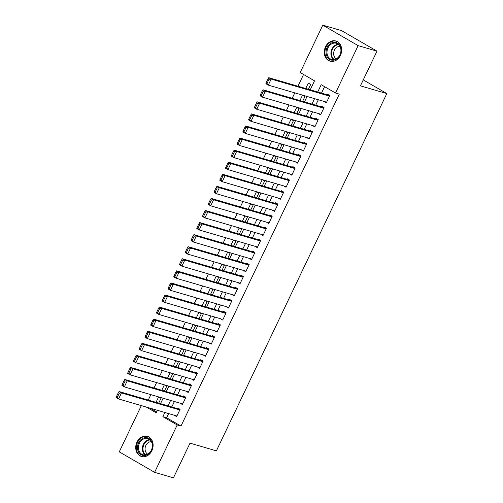 <?xml version="1.0" encoding="UTF-8"?>
<svg xmlns="http://www.w3.org/2000/svg" width="503" height="503" viewBox="0 0 503 503"><rect width="100%" height="100%" fill="white"/><g stroke="black" fill="none" stroke-linecap="round" stroke-linejoin="round"><path stroke-width="0.75" d="M340.424 55.405A10.5 8.526 106.3 0 1 330.031 61.165A10.5 8.526 106.3 0 1 325.523 46.766A10.5 8.526 106.3 0 1 335.922 41.007A10.5 8.526 106.3 0 1 340.424 55.405M151.868 450.726A10.5 8.526 106.3 0 1 141.469 456.485A10.5 8.526 106.3 0 1 136.967 442.087A10.5 8.526 106.3 0 1 147.366 436.327A10.5 8.526 106.3 0 1 151.868 450.726M310.232 89.817L314.52 80.832L300.19 72.526L322.788 25.15L341.638 30.658L376.98 51.143L360.425 85.85L386.807 93.564L216.384 450.858L190.002 443.149L173.447 477.85L154.603 472.342L119.261 451.857L141.324 405.607M303.554 74.475L297.952 86.227M294.783 92.866L292.193 98.299M289.03 104.938L286.44 110.371M283.271 117.004L280.68 122.443M277.511 129.076L274.921 134.508M271.758 141.148L269.162 146.58M265.999 153.22L263.409 158.652M260.24 165.292L257.649 170.724M254.48 177.364L251.89 182.796M248.727 189.43L246.137 194.868M242.968 201.502L240.377 206.934M237.209 213.574L234.618 219.006M231.455 225.646L228.859 231.078M225.696 237.718L223.106 243.15M219.937 249.784L217.346 255.222M214.184 261.856L211.587 267.288M208.424 273.928L205.834 279.36M202.665 286L200.075 291.432M196.906 298.072L194.315 303.504M191.153 310.144L188.562 315.576M185.393 322.209L182.803 327.648M179.634 334.281L177.043 339.714M173.881 346.353L171.284 351.786M168.121 358.425L165.531 363.858M162.362 370.497L159.772 375.93M156.603 382.563L154.012 388.002M150.85 394.635L148.259 400.067M326.617 102.172L323.945 101.392L326.334 102.775L329.786 95.532L327.396 94.149L327.113 94.753M324.026 107.604L263.006 89.767L265.395 91.15L262.516 97.186L320.864 114.244L318.185 113.464L320.574 114.847L324.033 107.604L321.643 106.221L321.354 106.825M318.273 119.676L257.253 101.839L259.636 103.222L256.756 109.258L315.104 126.316L312.432 125.536L314.815 126.919L318.273 119.676L315.884 118.293L315.595 118.897M312.514 131.748L251.494 113.904L253.883 115.294L251.003 121.33L309.345 138.382L306.673 137.602L309.062 138.985L312.514 131.748L310.125 130.359L309.842 130.962M306.755 143.82L245.734 125.976L248.124 127.36L245.244 133.396L303.592 150.454L300.913 149.674L303.303 151.057L306.755 143.814L304.372 142.431L304.082 143.034M301.001 155.886L239.975 138.048L242.364 139.432L239.485 145.468L297.833 162.526L295.154 161.746L297.543 163.129L301.001 155.886L298.612 154.503L298.323 155.106M295.242 167.958L234.222 150.12L236.605 151.504L233.732 157.54L292.073 174.598L289.401 173.818L291.79 175.201L295.242 167.958L292.853 166.575L292.564 167.178M289.483 180.03L228.463 162.192L230.852 163.576L227.972 169.612L286.32 186.67L283.642 185.89L286.031 187.273L289.483 180.03L287.094 178.647L286.811 179.25M283.723 192.102L222.703 174.264L225.093 175.648L222.213 181.684L280.561 198.742L277.882 197.956L280.272 199.345L283.73 192.102L281.34 190.719L281.051 191.322M277.97 204.174L216.95 186.33L219.333 187.72L216.46 193.749L274.801 210.807L272.129 210.028L274.512 211.411L277.97 204.174L275.581 202.784L275.292 203.388M272.211 216.246L211.191 198.402L213.58 199.785L210.7 205.821L269.048 222.879L266.37 222.1L268.759 223.483L272.211 216.24L269.822 214.856L269.539 215.46M266.452 228.312L205.431 210.474L207.821 211.857L204.941 217.893L263.289 234.951L260.611 234.172L263 235.555L266.452 228.312L264.069 226.928L263.779 227.532M260.699 240.384L199.672 222.546L202.061 223.929L199.182 229.965L257.53 247.023L254.858 246.244L257.24 247.627L260.699 240.384L258.309 239L258.02 239.604M254.939 252.456L193.919 234.618L196.308 236.001L193.429 242.037L251.77 259.095L249.098 258.316L251.487 259.699L254.939 252.456L252.55 251.072L252.261 251.676M249.18 264.528L188.16 246.69L190.549 248.073L187.669 254.109L246.017 271.167L243.339 270.381L245.728 271.771L249.18 264.528L246.797 263.138L246.508 263.742M240.258 283.239L237.579 282.453L239.969 283.837L243.427 276.593L241.038 275.21L240.748 275.814M237.668 288.672L176.647 270.828L179.03 272.211L176.157 278.247L234.499 295.305L231.826 294.525L234.209 295.909L237.668 288.665L235.278 287.282L234.989 287.886M231.908 300.737L170.888 282.9L173.277 284.283L170.398 290.319L228.746 307.377L226.067 306.597L228.456 307.981L231.908 300.737L229.519 299.354L229.236 299.958M220.308 318.663L222.697 320.053L226.149 312.809L223.766 311.426L223.477 312.03M220.396 324.881L159.369 307.044L161.759 308.427L158.879 314.463L217.227 331.521L214.555 330.735L216.938 332.125L220.396 324.881L218.006 323.498L217.717 324.102M214.636 336.953L153.616 319.109L156.005 320.499L153.126 326.529L211.467 343.587L208.795 342.807L211.185 344.19L214.636 336.953L212.247 335.564L211.958 336.167M208.877 349.025L147.857 331.181L150.246 332.565L147.366 338.601L205.714 355.659L203.036 354.879L205.425 356.262L208.877 349.019L206.494 347.636L206.205 348.239M203.124 361.091L142.097 343.253L144.487 344.637L141.607 350.673L199.955 367.731L197.277 366.951L199.666 368.334L203.124 361.091L200.735 359.708L200.446 360.311M197.365 373.163L136.344 355.325L138.727 356.709L135.854 362.745L194.196 379.803L191.524 379.023L193.913 380.406L197.365 373.163L194.975 371.78L194.686 372.383M191.605 385.235L130.585 367.397L132.974 368.781L130.095 374.817L188.443 391.875L185.764 391.095L188.153 392.478L191.605 385.235L189.216 383.852L188.933 384.455M185.846 397.307L124.826 379.469L127.215 380.853L124.335 386.889L182.683 403.947L180.005 403.161L182.394 404.55L185.852 397.307L183.463 395.924L183.174 396.521M158.69 403.123L160.985 398.301L158.602 396.917L156.012 402.337M164.45 391.051L166.744 386.235L164.355 384.845L161.771 390.265M170.203 378.979L172.504 374.163L170.115 372.78L167.53 378.199M175.962 366.907L178.263 362.091L175.874 360.708L173.29 366.127M181.721 354.835L184.016 350.019L181.627 348.636L179.043 354.055M187.474 342.763L189.776 337.947L187.386 336.564L184.802 341.983M193.234 330.697L195.535 325.875L193.146 324.492L190.562 329.911M198.993 318.625L201.288 313.809L198.905 312.42L196.315 317.839M204.752 306.553L207.047 301.737L204.658 300.354L202.074 305.774M210.506 294.481L212.807 289.665L210.417 288.282L207.833 293.702M216.265 282.409L218.56 277.593L216.177 276.21L213.593 281.63M222.024 270.344L224.319 265.521L221.93 264.138L219.346 269.558M227.777 258.272L230.078 253.455L227.689 252.066L225.105 257.486M233.537 246.2L235.838 241.383L233.449 240L230.864 245.42M239.296 234.128L241.591 229.311L239.208 227.928L236.617 233.348M245.055 222.056L247.35 217.239L244.961 215.856L242.377 221.276M250.808 209.984L253.11 205.167L250.72 203.784L248.136 209.204M256.568 197.918L258.863 193.095L256.48 191.712L253.889 197.132M262.327 185.846L264.622 181.03L262.233 179.64L259.649 185.06M268.08 173.774L270.381 168.958L267.992 167.574L265.408 172.994M273.839 161.702L276.141 156.886L273.751 155.502L271.167 160.922M279.599 149.63L281.894 144.814L279.505 143.43L276.92 148.85M285.352 137.564L287.653 132.742L285.264 131.358L282.68 136.778M291.111 125.492L293.412 120.67L291.023 119.286L288.439 124.706M296.871 113.42L299.166 108.604L296.783 107.221L294.192 112.641M302.63 101.348L304.925 96.532L302.536 95.149L299.951 100.569M150.108 408.172L156.59 411.932M308.383 89.276L310.684 84.46L308.295 83.077L305.711 88.497M168.631 413.592L166.644 417.76L180.973 426.066L339.305 94.118L335.532 93.011L321.203 84.711L317.726 92.011M324.573 86.661L321.492 93.112M318.33 99.745L315.733 105.184M312.57 111.817L309.98 117.249M306.811 123.889L304.221 129.321M301.052 135.961L298.461 141.393M295.299 148.033L292.708 153.465M289.539 160.105L286.949 165.537M283.78 172.171L281.19 177.609M278.027 184.243L275.43 189.675M272.268 196.315L269.677 201.747M266.508 208.387L263.918 213.819M260.755 220.459L258.158 225.891M254.996 232.524L252.405 237.963M249.237 244.596L246.646 250.029M243.477 256.668L240.887 262.101M237.724 268.74L235.134 274.173M231.965 280.812L229.374 286.245M226.205 292.884L223.615 298.317M220.452 304.95L217.856 310.389M214.693 317.022L212.103 322.454M208.934 329.094L206.343 334.526M203.174 341.166L200.584 346.598M197.421 353.238L194.831 358.67M191.662 365.304L189.071 370.742M185.903 377.376L183.312 382.808M180.149 389.448L177.553 394.88M174.39 401.52L171.8 406.952M180.093 409.379L119.073 391.535L121.456 392.925L118.576 398.954L176.924 416.012L174.252 415.233L176.635 416.616L180.093 409.373L177.704 407.99L177.414 408.593M386.807 93.564L363.254 79.908M376.98 51.143L358.13 45.635L335.532 93.011M322.788 25.15L358.13 45.635M180.973 426.066L177.201 424.96L154.603 472.342M164.865 412.491L162.871 416.66L177.201 424.96M314.557 98.645L311.967 104.077M308.798 110.717L306.208 116.149M303.045 122.789L300.454 128.221M297.286 134.861L294.695 140.293M291.526 146.926L288.936 152.365M285.773 158.998L283.176 164.431M280.014 171.07L277.423 176.503M274.254 183.142L271.664 188.575M268.495 195.214L265.905 200.647M262.742 207.286L260.152 212.719M256.983 219.352L254.392 224.791M251.223 231.424L248.633 236.856M245.47 243.496L242.874 248.928M239.711 255.568L237.12 261M233.952 267.64L231.361 273.072M228.199 279.706L225.602 285.144M222.439 291.778L219.849 297.21M216.68 303.85L214.089 309.282M210.92 315.922L208.33 321.354M205.167 327.994L202.577 333.426M199.408 340.066L196.818 345.498M193.649 352.131L191.058 357.57M187.896 364.203L185.299 369.636M182.136 376.275L179.546 381.708M176.377 388.347L173.786 393.78M170.618 400.419L168.027 405.852M146.335 407.072L156.188 412.781L157.37 410.297M160.539 403.664L163.129 398.225M166.298 391.592L168.889 386.159M172.051 379.52L174.648 374.087M177.811 367.448L180.401 362.015M183.57 355.376L186.16 349.943M189.323 343.304L191.92 337.871M195.082 331.238L197.673 325.799M200.842 319.166L203.432 313.734M206.601 307.094L209.191 301.662M212.354 295.022L214.951 289.59M218.113 282.95L220.704 277.518M223.873 270.884L226.463 265.446M229.626 258.812L232.223 253.38M235.385 246.74L237.976 241.308M241.144 234.668L243.735 229.236M246.904 222.596L249.494 217.164M252.657 210.524L255.247 205.092M258.416 198.459L261.007 193.02M264.176 186.387L266.766 180.954M269.929 174.315L272.525 168.882M275.688 162.243L278.278 156.81M281.447 150.171L284.038 144.738M287.207 138.105L289.797 132.666M292.96 126.033L295.55 120.601M298.719 113.961L301.31 108.529M304.478 101.889L307.069 96.457M166.644 417.76L162.871 416.66M226.149 312.809L165.129 294.972L167.518 296.355L164.638 302.391L220.308 318.669M117.312 397.351L118.576 398.954L116.193 397.571L116.356 396.798L117.312 397.351L119.33 393.126L118.375 392.573L116.356 396.798M179.804 409.976L121.456 392.925L119.33 393.126M119.073 391.535L118.375 392.573M151.466 450.317A9.085 7.382 106.3 0 1 141.136 454.731A9.085 7.382 106.3 0 1 138.57 442.847A9.085 7.382 106.3 0 1 148.907 438.434A9.085 7.382 106.3 0 1 151.466 450.317M139.425 443.231A8.413 6.835 -73.7 0 0 143.034 454.769A8.413 6.835 -73.7 0 0 151.365 450.154A8.413 6.835 -73.7 0 0 147.756 438.616A8.413 6.835 -73.7 0 0 139.425 443.231M147.737 454.152A6.627 5.382 106.3 0 1 145.845 445.469A6.627 5.382 106.3 0 1 151.384 441.665M148.354 436.698A10.431 8.476 -73.7 0 0 147.951 436.566A10.431 8.476 -73.7 0 0 137.621 442.294A10.431 8.476 -73.7 0 0 142.091 456.598A10.431 8.476 -73.7 0 0 142.506 456.705M333.439 60.184A9.085 7.382 106.3 0 1 326.051 52.098A9.085 7.382 106.3 0 1 333.722 42.334A9.085 7.382 106.3 0 1 341.103 50.426A9.085 7.382 106.3 0 1 333.439 60.184M334.086 43.107A8.413 6.835 -73.7 0 0 327.101 50.79A8.413 6.835 -73.7 0 0 331.596 59.448A8.413 6.835 -73.7 0 0 333.822 59.637A8.413 6.835 -73.7 0 0 340.814 51.947A8.413 6.835 -73.7 0 0 336.318 43.296A8.413 6.835 -73.7 0 0 334.086 43.107M336.293 58.832A6.627 5.382 106.3 0 1 333.829 51.796A6.627 5.382 106.3 0 1 339.204 46.37A6.627 5.382 106.3 0 1 339.94 46.345M336.909 41.378A10.431 8.476 -73.7 0 0 336.507 41.246A10.431 8.476 -73.7 0 0 333.74 41.013A10.431 8.476 -73.7 0 0 325.076 50.545A10.431 8.476 -73.7 0 0 330.653 61.272A10.431 8.476 -73.7 0 0 331.062 61.379M123.072 385.279L124.335 386.889L121.946 385.499L122.116 384.726L123.072 385.279L125.09 381.054L124.134 380.501L122.116 384.726M185.563 397.911L127.215 380.853L125.09 381.054M124.826 379.469L124.134 380.501M128.831 373.207L130.095 374.817L127.705 373.433L127.875 372.654L128.831 373.207L130.843 368.982L129.887 368.429L127.875 372.654M191.316 385.839L132.974 368.781L130.843 368.982M130.585 367.397L129.887 368.429M134.584 361.135L135.854 362.745L133.465 361.361L133.635 360.582L134.584 361.135L136.602 356.91L135.647 356.357L133.635 360.582M197.075 373.767L138.727 356.709L136.602 356.91M136.344 355.325L135.647 356.357M140.343 349.069L141.607 350.673L139.224 349.289L139.388 348.51L140.343 349.069L142.362 344.844L141.406 344.291L139.388 348.51M202.835 361.695L144.487 344.637L142.362 344.844M142.097 343.253L141.406 344.291M146.103 336.997L147.366 338.601L144.977 337.217L145.147 336.444L146.103 336.997L148.115 332.772L147.159 332.219L145.147 336.444M208.594 349.623L150.246 332.565L148.115 332.772M147.857 331.181L147.159 332.219M151.862 324.925L153.126 326.529L150.737 325.145L150.906 324.372L151.862 324.925L153.874 320.7L152.918 320.147L150.906 324.372M214.347 337.557L156.005 320.499L153.874 320.7M153.616 319.109L152.918 320.147M157.615 312.853L158.879 314.463L156.496 313.08L156.659 312.3L157.615 312.853L159.633 308.628L158.678 308.075L156.659 312.3M220.107 325.485L161.759 308.427L159.633 308.628M159.369 307.044L158.678 308.075M163.374 300.781L164.638 302.391L162.249 301.008L162.419 300.228L163.374 300.781L165.393 296.556L164.437 296.003L162.419 300.228M225.866 313.413L167.518 296.355L165.393 296.556M165.129 294.972L164.437 296.003M169.134 288.709L170.398 290.319L168.008 288.936L168.178 288.156L169.134 288.709L171.146 284.484L170.19 283.931L168.178 288.156M231.619 301.341L173.277 284.283L171.146 284.484M170.888 282.9L170.19 283.931M174.887 276.644L176.157 278.247L173.768 276.864L173.937 276.09L174.887 276.644L176.905 272.419L175.949 271.865L173.937 276.09M237.378 289.269L179.03 272.211L176.905 272.419M176.647 270.828L175.949 271.865M240.258 283.233L181.91 266.175L179.521 264.792L179.69 264.018L180.646 264.572L182.664 260.347L181.709 259.793L179.69 264.018M243.421 276.6L182.4 258.756L184.79 260.139L181.91 266.175L180.646 264.572M243.138 277.197L184.79 260.139L182.664 260.347M182.4 258.756L181.709 259.793M186.406 252.5L187.669 254.109L185.28 252.72L185.45 251.946L186.406 252.5L188.418 248.275L187.462 247.721L185.45 251.946M248.897 265.131L190.549 248.073L188.418 248.275M188.16 246.69L187.462 247.721M192.165 240.428L193.429 242.037L191.039 240.654L191.209 239.874L192.165 240.428L194.177 236.203L193.221 235.649L191.209 239.874M254.65 253.059L196.308 236.001L194.177 236.203M193.919 234.618L193.221 235.649M197.918 228.356L199.182 229.965L196.799 228.582L196.962 227.802L197.918 228.356L199.936 224.131L198.981 223.577L196.962 227.802M260.409 240.987L202.061 223.929L199.936 224.131M199.672 222.546L198.981 223.577M203.677 216.29L204.941 217.893L202.552 216.51L202.722 215.73L203.677 216.29L205.689 212.065L204.74 211.511L202.722 215.73M266.169 228.915L207.821 211.857L205.689 212.065M205.431 210.474L204.74 211.511M209.437 204.218L210.7 205.821L208.311 204.438L208.481 203.665L209.437 204.218L211.449 199.993L210.493 199.44L208.481 203.665M271.922 216.843L213.58 199.785L211.449 199.993M211.191 198.402L210.493 199.44M215.19 192.146L216.46 193.749L214.071 192.366L214.234 191.593L215.19 192.146L217.208 187.921L216.252 187.368L214.234 191.593M277.681 204.778L219.333 187.72L217.208 187.921M216.95 186.33L216.252 187.368M220.949 180.074L222.213 181.684L219.824 180.3L219.993 179.521L220.949 180.074L222.967 175.849L222.012 175.296L219.993 179.521M283.441 192.706L225.093 175.648L222.967 175.849M222.703 174.264L222.012 175.296M226.708 168.002L227.972 169.612L225.583 168.228L225.753 167.449L226.708 168.002L228.72 163.777L227.765 163.224L225.753 167.449M289.194 180.634L230.852 163.576L228.72 163.777M228.463 162.192L227.765 163.224M232.468 155.93L233.732 157.54L231.342 156.156L231.512 155.377L232.468 155.93L234.48 151.705L233.524 151.151L231.512 155.377M294.953 168.562L236.605 151.504L234.48 151.705M234.222 150.12L233.524 151.151M238.221 143.864L239.485 145.468L237.102 144.084L237.265 143.311L238.221 143.864L240.239 139.639L239.283 139.086L237.265 143.311M300.712 156.49L242.364 139.432L240.239 139.639M239.975 138.048L239.283 139.086M243.98 131.792L245.244 133.396L242.855 132.012L243.024 131.239L243.98 131.792L245.992 127.567L245.043 127.014L243.024 131.239M306.472 144.418L248.124 127.36L245.992 127.567M245.734 125.976L245.043 127.014M249.739 119.72L251.003 121.33L248.614 119.94L248.784 119.167L249.739 119.72L251.751 115.495L250.796 114.942L248.784 119.167M312.225 132.352L253.883 115.294L251.751 115.495M251.494 113.904L250.796 114.942M255.493 107.648L256.756 109.258L254.373 107.875L254.537 107.095L255.493 107.648L257.511 103.423L256.555 102.87L254.537 107.095M317.984 120.28L259.636 103.222L257.511 103.423M257.253 101.839L256.555 102.87M261.252 95.576L262.516 97.186L260.126 95.803L260.296 95.023L261.252 95.576L263.27 91.351L262.315 90.798L260.296 95.023M323.743 108.208L265.395 91.15L263.27 91.351M263.006 89.767L262.315 90.798M326.623 102.172L268.275 85.114L265.886 83.731L266.056 82.951L267.011 83.504L269.023 79.285L268.068 78.726L266.056 82.951M329.786 95.532L268.765 77.695L271.155 79.078L268.275 85.114L267.011 83.504M329.496 96.136L271.155 79.078L269.023 79.285M268.765 77.695L268.068 78.726M145.109 454.97A8.413 6.835 106.3 0 1 143.355 444.382A8.413 6.835 106.3 0 1 149.611 439.559M150.057 439.936A8.136 6.608 -73.7 0 0 143.927 444.602A8.136 6.608 -73.7 0 0 145.681 454.894M333.665 59.65A8.413 6.835 106.3 0 1 331.301 50.696A8.413 6.835 106.3 0 1 338.016 44.258A8.413 6.835 106.3 0 1 338.173 44.239M338.613 44.616A8.136 6.608 -73.7 0 0 338.381 44.635A8.136 6.608 -73.7 0 0 331.873 50.91A8.136 6.608 -73.7 0 0 334.244 59.574M147.951 436.566L148.272 436.661M142.091 456.598L142.418 456.693M336.507 41.246L336.828 41.34M330.653 61.272L330.974 61.366"/></g></svg>
